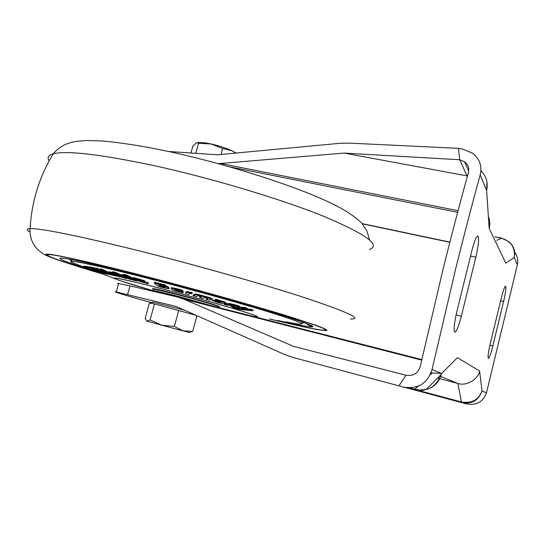 <?xml version="1.0" encoding="UTF-8"?>
<svg xmlns="http://www.w3.org/2000/svg" width="545" height="545" viewBox="0 0 545 545"><rect width="100%" height="100%" fill="white"/><g stroke="black" fill="none" stroke-linecap="round" stroke-linejoin="round"><path stroke-width="0.82" d="M196.963 315.684L192.719 331.34L183.093 330.876L173.065 328.206L161.647 325.147L150.079 319.929L147.014 321.182L145.12 318.58L149.419 303.013L154.48 303.967L196.125 315.31M178.76 310.364L174.366 326.441L161.647 325.147L146.816 321.107M184.694 310.248L152.307 301.95M154.48 303.967L150.079 319.929M189.422 332.511L183.093 330.876L174.366 326.441M189.456 332.505L192.719 331.34M235.869 153.063L231.932 150.72L222.653 148.513L211.085 143.996L198.557 143.315L197.542 142.715L196.159 142.994L192.787 146.387L190.961 153.002M236.101 153.043L231.932 150.72C226.025 148.022 219.076 145.781 211.085 143.996C205.663 142.851 201.48 142.347 198.543 142.49L196.915 142.715M195.798 153.329L198.557 143.315M221.025 154.46L222.653 148.513M218.279 163.657L344.12 153.077L459.748 159.753L464.456 161.695C468.121 164.522 469.429 168.18 468.4 172.656C459.966 203.006 451.669 234.588 443.501 267.404L420.256 366.438C418.001 373.42 413.233 376.357 405.964 375.232L398.981 385.86L403.423 387.052C417.92 389.396 427.471 383.537 432.069 369.49L441.518 373.543C439.461 381.881 434.31 387.216 426.088 389.525L418.969 390.05L409.445 387.863M486.992 182.214L486.617 190.382L480.193 174.829C471.813 205.329 463.55 237.061 455.388 270.027L432.069 369.49M480.193 174.829C482.209 166.055 479.689 158.854 472.617 153.227L462.8 149.119L458.365 148.335L459.748 159.753L467.331 176.519M458.365 148.335L349.209 143.117L339.44 143.342L217.448 154.794L168.548 151.49M152.082 302.761C127.496 295.983 110.567 290.907 116.283 291.929L175.974 306.385L284.19 354.332L293.224 357.513L398.981 385.86M437.512 378.128L439.57 378.666M439.74 378.714L457.889 383.455L440.701 376.472M431.109 372.732L432.199 373.018L430.141 374.974M118.483 284.068C117.168 283.516 117.216 283.325 118.64 283.509L129.996 285.88L127.591 294.511M421.66 360.116L183.726 299.13L177.547 297.025L129.996 285.88M514.65 252.117C517.409 255.966 518.315 260.203 517.375 264.836L486.481 392.809C483.163 401.829 476.589 405.555 466.758 403.974L415.092 390.131M475.833 257.199L461.349 316.141C458.733 326.264 456.56 331.632 454.823 332.232C453.42 330.549 454.08 323.75 456.799 311.829L471.82 250.809C474.286 241.285 476.303 236.305 477.87 235.876C479.3 237.824 478.619 244.93 475.833 257.199L470.526 256.061M492.844 345.986C490.888 353.746 489.39 357.895 488.361 358.433C487.639 357.282 488.279 352.329 490.289 343.568L501.352 297.883C503.226 290.458 504.643 286.534 505.596 286.111C506.319 287.406 505.658 292.529 503.607 301.474L492.844 345.986L489.887 345.264M441.123 373.373L432.199 373.018M418.478 386.044L413.866 389.845L404.036 387.209L413.859 389.839C427.593 392.093 436.811 386.657 441.518 373.543L457.446 357.697L479.6 371.029C478.163 379.599 466.241 386.398 457.889 383.455L461.411 401.958C471.589 403.668 478.462 399.982 482.018 390.901L486.481 392.809M517.375 264.836L514.31 257.41C515.345 247.566 511.019 241.142 501.318 238.145L495.078 236.857M495.037 236.775L501.516 238.111L508.689 241.558C513.69 245.775 515.563 251.061 514.31 257.41L505.774 263.174L489.158 228.287C490.214 224.506 489.948 220.555 488.361 216.433M344.12 153.077L467.481 175.974M183.726 299.13L293.632 346.395L405.964 375.232M102.296 273.903C63.724 262.431 38.777 253.704 49.799 254.576C59.664 255.469 88.304 261.907 135.719 273.883C185.184 286.479 244.855 303.027 281.963 314.356C318.9 325.794 332.368 331.067 322.354 330.154C313.818 329.146 296.398 325.474 270.116 319.125M102.215 273.869C63.785 262.438 38.981 253.752 49.97 254.631C59.821 255.516 88.426 261.947 135.794 273.91C185.198 286.493 244.78 303.013 281.847 314.329C318.736 325.76 332.184 331.019 322.19 330.113C313.688 329.112 296.357 325.454 270.204 319.145M171.403 287.637L179.455 289.286L182.82 290.628L182.8 291.875L182.82 290.628M183.188 291.657L183.195 292.965L183.188 291.657M193.066 295.615L196.384 296.555L198.271 295.778L199.368 295.969L201.521 296.698L199.599 297.454L202.924 298.374L204.872 297.625L207.379 298.19L208.095 298.531L206.119 299.253L209.444 300.145L211.705 299.334L209.328 298.238L195.955 294.716L193.066 295.615L193.264 294.879L196.152 293.973L209.532 297.495L211.91 298.599M206.119 299.253L206.317 298.517L207.284 298.163M199.599 297.454L199.797 296.725L200.73 296.351M224.022 304.233L226.911 305.084L233.117 305.438L235.508 306.215L230.583 306.154L233.458 306.971L239.16 307.06L233.825 305.139L229.745 304.321L224.022 304.233L224.213 303.504L229.942 303.585L238.056 305.582L239.568 306.297L239.418 306.883M230.583 306.154L230.773 305.432L233.212 305.466M235.495 307.012L237.211 307.537M237.293 307.08L237.102 307.802L237.293 307.08M244.507 308.232L237.967 307.782L238.165 307.06L244.705 307.503L247.28 308.286L247.089 309.015L244.507 308.232L244.705 307.503M250.393 310.01L244.385 309.587L244.582 308.865L250.584 309.281L253.125 310.03L252.934 310.759L250.393 310.01L250.584 309.281M223.722 301.446L223.518 302.182L216.256 300.118L215.05 300.247L215.248 299.512L216.46 299.382L225.896 302.421M212.352 300.506L212.373 299.811L213.558 299.668L213.361 300.404L212.352 300.506L212.55 299.777M189.749 292.829L186.22 292.209L185.484 293.557L186.417 291.466L192.283 292.713L192.085 293.455L189.749 292.829L189.946 292.086M164.754 285.553L154.228 283.025L154.433 282.283L164.958 284.803L165.823 285.594L165.619 286.336L164.754 285.553L164.958 284.803M159.474 284.735L160.516 285.6L164.018 286.588M165.68 286.098L167.778 286.636L169.236 288.182M252.805 316.304C262.288 317.994 257.608 315.923 238.758 310.098C219.908 304.348 187.943 295.479 161.034 288.557C128.034 280.164 112.42 276.765 114.191 278.352L114.191 278.352C118.142 280.28 130.916 284.34 152.505 290.526L120.029 280.627C104.586 275.389 122.121 278.577 161.266 288.673C199.988 298.606 246.408 311.951 254.781 315.446C258.432 316.911 257.662 317.17 252.478 316.216M218.824 306.692C219.955 306.821 219.703 306.569 218.068 305.956L217.905 305.895C212.809 303.987 193.748 298.517 176.73 294.096C158.343 289.388 150.522 287.712 153.268 289.068C152.341 288.598 152.198 288.441 152.852 288.591L153.186 289.354M152.75 291.207C151.633 290.533 158.874 292.168 174.468 296.119L187.684 299.621M47.374 254.801L49.84 254.44M83.814 266.75L91.642 269.864L103.407 273.536L88.665 267.704L83.814 266.75L84.012 266.062L89.128 267.111M97.024 269.121L96.915 269.496L89.053 267.37L89.251 266.675L95.566 268.201M104.715 270.674L109.048 272.282M116.119 274.537L118.824 275.368M113.299 273.944L116.105 274.585L113.517 273.433L109 272.452L109.204 271.737L112.747 272.493M125.098 275.825L125.786 276.526L125.582 277.248L124.355 276.002L121.297 275.286L121.501 274.557L123.552 275.041M125.786 276.526L128.341 277.48M143.662 281.213L133.416 278.338L133.62 277.603L143.866 280.484L145.331 281.315L145.127 282.044L143.662 281.213L143.866 280.484M146.837 282.174L148.519 283.127L148.322 283.856L146.639 282.903L146.837 282.174M123.49 275.007L133.675 280.191L136.611 280.913L126.454 275.736L123.49 275.007L123.695 274.278L126.658 275L133.327 278.413M112.577 272.411L124.199 277.916L126.869 278.577L115.261 273.065L112.577 272.411L112.781 271.683L115.465 272.337L121.337 275.13M101.915 269.223L104.776 270.449L104.579 271.165L101.711 269.939L101.915 269.223L99.878 268.774L99.674 269.489L104.579 271.165M96.288 268.017L98.114 268.406L97.916 269.121L96.084 268.726L96.288 268.017M154.228 283.025L158.111 286.186L161.749 287.317L168.984 288.925L167.574 287.378L167.778 286.636M167.574 287.378L163.813 286.411L163.95 285.907M163.813 286.411L165.074 287.535L164.079 287.392L164.243 286.793M164.079 287.392L161.122 286.616L161.32 285.88M161.122 286.616L160.319 286.336L160.516 285.6M160.319 286.336L160.359 285.519M160.155 286.254L160.339 285.505M160.135 286.234L158.173 284.463L165.619 286.336M185.484 293.557L188.87 294.484L189.442 293.333L191.86 293.884L192.085 293.455M186.063 292.318L186.267 291.575L189.823 292.536L186.267 291.575M216.256 300.118L216.46 299.382M215.05 300.247L222.115 302.298M221.863 302.359L217.659 300.997M217.612 301.16L213.361 300.404M212.175 300.54L218.79 302.761L222.544 303.449L225.698 303.156L224.049 302.339L224.247 301.603M224.049 302.339L223.518 302.182M237.102 307.802L241.122 309.356L232.552 307.407L239.112 309.362L252.934 310.759M244.385 309.587L243.22 309.362L243.383 308.756M243.22 309.362L243.199 308.749M243.05 309.315L241.272 308.613M241.231 308.77L247.089 309.015M237.967 307.782L237.15 307.782M234.738 307.557L234.888 306.998M232.552 307.407L232.722 306.767M233.825 305.139L234.023 304.403M229.745 304.321L229.942 303.585M229.377 304.301L229.574 303.572M211.671 299.069L211.869 298.333M209.328 298.238L209.532 297.495M206.753 297.536L206.95 296.793M203.871 296.909L204.068 296.167M201.493 296.078L201.691 295.336M198.911 295.349L199.109 294.607M195.955 294.716L196.152 293.973M195.144 294.75L195.348 294.007M182.616 291.371L179.251 290.029L171.171 288.305L171.655 289.436L175 290.785L183.195 292.965M182.984 292.392L175.626 290.328M175.599 290.424L182.8 291.875M179.251 290.029L179.455 289.286M174.127 288.659L174.332 287.917M88.665 267.704L88.862 267.002M86.921 267.125L87.118 266.43M92.664 268.072L92.868 267.363M89.053 267.37L104.64 273.665L108.693 274.462L107.031 273.311M106.97 273.529L104.817 272.384M104.749 272.629L101.043 271.308L98.808 270.259L98.904 269.911M101.057 271.274L101.172 270.858M98.808 270.259L96.915 269.496M115.887 276.008L103.673 271.199L113.83 275.545L115.962 275.722M105.716 271.655L105.921 270.94M116.105 274.585L116.228 274.142M113.517 273.433L113.66 272.922M109.668 272.555L109.872 271.832M109 272.452L114.954 275.307L119.144 276.758L123.075 277.385M123 277.643L120.472 276.151M120.384 276.478L117.468 275.818L117.666 275.102M117.468 275.818L116.214 275.389L116.419 274.673M116.214 275.389L113.258 274.074M124.355 276.002L124.492 275.518M121.297 275.286L122.768 276.574L130.132 279.36L133.28 279.987M133.252 280.089L125.582 277.248M133.416 278.338L136.993 280.552L148.322 283.856M146.639 282.903L140.222 281.172M140.188 281.295L145.127 282.044M139.425 279.701L139.629 278.965M134.983 278.584L135.187 277.848M136.611 280.913L136.747 280.416M126.454 275.736L126.658 275M126.869 278.577L126.985 278.182M115.261 273.065L115.465 272.337M101.711 269.939L99.674 269.489M96.084 268.726L110.819 274.898L112.733 275.075M112.672 275.3L97.916 269.121M97.984 271.941L93.617 270.456L100.634 273.174L98.025 271.812M220.405 302.482L215.295 301.262L220.425 302.407M178.467 290.247L174.598 289.341L178.467 290.247M101.813 271.826L105.212 273.181L103.107 272.772L99.81 271.437L101.813 271.826M98.236 270.422L93.331 268.821L98.257 270.368M139.97 280.273L141.359 280.804L137.892 280.164L136.904 279.544L139.97 280.273M219.499 302.509L219.594 302.141M218.879 301.944L218.777 302.339M174.822 289.313L174.727 289.654M103.237 272.33L103.107 272.772M96.547 269.659L96.431 270.075M138.001 279.776L137.892 280.164M440.598 376.431L439.617 376.03M362.234 223.62L449.884 242.103M457.643 212.312L229.786 166.872M496.72 240.379L501.516 238.111M418.867 390.567L461.411 401.958L461.785 402.646C471.895 404.322 478.639 400.405 482.018 390.901L479.6 371.029M489.158 228.287L486.617 190.382C488.245 182.704 486.338 176.103 480.901 170.599M220.745 163.514L458.072 210.697M456.083 314.894L461.349 316.141M500.644 300.799L503.607 301.474M369.496 249.487C381.112 245.175 365.913 234.139 323.894 216.392C281.438 199.197 212.114 178.324 154.16 165.66C100.498 154.324 66.858 150.365 53.226 153.792C48.267 155.196 46.925 157.525 49.193 160.782M29.975 232.054C26.317 229.942 26.358 228.798 30.104 228.614C41.039 228.362 74.645 235.093 130.923 248.792C190.178 263.426 262.07 283.741 305.507 297.958C348.398 312.319 363.331 319.343 350.306 319.023M102.985 274.155C67.832 263.712 43.457 255.455 45.93 254.229C48.423 253.023 82.111 260.156 135.119 273.651C166.102 281.602 197.399 289.995 229.002 298.837L282.596 314.458L316.488 325.433C323.022 327.886 326.523 329.527 327.007 330.359C325.869 330.74 322.184 330.399 315.964 329.344C304.805 327.238 289.279 323.791 269.394 319.002M95.232 271.253C69.576 263.337 54.984 257.901 61.483 258.105C68.077 258.337 97.916 264.89 140.923 275.852C199.736 290.826 270.627 311.004 297.815 320.283C325.549 329.705 312.265 328.417 277.569 320.392M303.96 322.456C304.389 322.974 303.531 323.137 301.385 322.94M87.452 268.338L72.199 262.622C64.187 258.684 92.997 264.332 145.413 277.732C193.114 289.892 250.639 306.065 279.306 315.255C308.225 324.52 307.734 326.319 286.098 321.836M218.402 306.93C219.533 307.06 219.281 306.821 217.659 306.208C212.911 304.376 192.099 298.422 174.802 293.98L153.288 288.973L152.92 290.315L174.427 295.349L212.775 306.052M196.077 294.252L195.335 294.048L196.077 294.252M100.008 270.756L98.386 270.245M71.64 260.817C70.087 260.047 69.631 259.563 70.271 259.366M95.368 271.301L72.199 262.622C69.951 260.026 72.43 261.334 72.008 259.692M168.841 288.523L169.039 287.787M161.674 286.759L161.879 286.03M160.012 286.125L160.21 285.389M157.634 283.7L157.839 282.957M244.616 309.601L244.807 308.879M237.858 306.317L238.056 305.582M163.439 293.346L163.343 293.694M152.348 301.807L151.885 303.476M198.543 142.49L197.542 142.715M116.283 291.929L118.64 283.509M441.307 374.347L426.088 389.525C422.048 390.806 417.974 390.908 413.866 389.845M488.838 223.498L489.696 225.337M464.456 161.695L468.707 171.116M421.782 359.577L177.547 297.025M362.432 223.859L449.836 242.293M103.196 274.237L62.627 261.593C53.505 258.459 47.17 256 43.607 254.215L38.348 250.155C36.876 248.902 35.139 246.681 33.122 243.486C29.968 237.136 29.662 231.053 30.104 228.614C31.61 201.745 39.315 176.805 53.226 153.792C57.048 149.323 61.449 146.067 66.436 144.03C70.966 142.422 74.529 141.496 77.131 141.257L86.355 140.515L102.106 140.971C120.588 142.565 142.299 145.978 167.24 151.21C224.22 163.35 290.948 184.503 327.238 201.371C342.383 208.245 353.896 215.486 361.771 223.082L366.894 231.012L369.619 240.066M306.692 323.478C307.441 324.663 308.811 325.59 310.793 326.271C317.551 327.041 304.096 322.156 270.422 311.624C236.694 301.405 184.523 286.97 141.039 275.886L85.756 262.554L69.27 259.168M114.191 278.352L99.197 272.738M186.22 292.209L186.417 291.466M195.212 294.729L195.41 293.987M171.253 288.189L171.45 287.447M152.689 291.194L152.92 290.315"/></g></svg>

